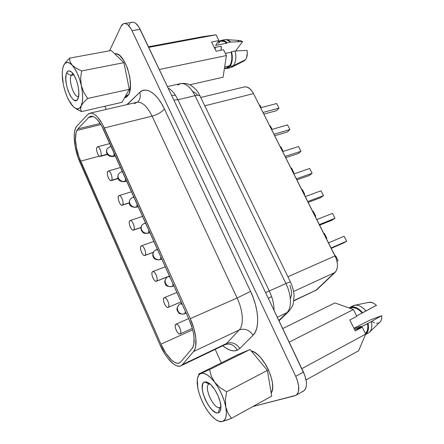 <?xml version="1.0" encoding="UTF-8"?>
<svg xmlns="http://www.w3.org/2000/svg" width="444" height="444" viewBox="0 0 444 444"><rect width="100%" height="100%" fill="white"/><g stroke="black" fill="none" stroke-linecap="round" stroke-linejoin="round"><path stroke-width="0.67" d="M224.775 344.799L226.54 343.495L182.445 364.629L180.913 365.834L224.819 344.777C230.07 342.99 234.221 344.816 237.296 350.238C233.122 351.842 228.288 350.349 222.783 345.754L226.146 348.24L230.175 350.216L233.944 350.904L237.296 350.238L239.81 348.507L253.047 335.253L255.222 332.245L256.754 328.216L257.57 323.282L257.637 317.599L256.937 311.349L255.489 304.739L253.335 298.013L250.555 291.392L164.402 108.952L161.488 103.474L158.303 98.762L154.956 94.977L151.565 92.23L148.235 90.587L145.083 90.082L142.197 90.709L139.666 92.419L126.912 104.618M73.049 73.743L71.101 75.447L66.561 73.127C67.688 70.502 69.392 70.185 71.678 72.172C76.645 76.39 80.625 92.685 78.116 98.307L77.966 98.668C73.976 108.552 62.404 82.451 66.561 73.127L71.101 75.447C68.343 81.291 74.603 98.723 78.621 96.376L78.322 96.476C74.22 97.896 68.448 81.074 71.101 75.447L73.837 74.903L71.101 75.447L72.727 73.771M209.879 383.871L209.263 383.999L204.534 382.029L208.452 382.833C214.574 386.225 221.867 401.304 220.846 408.624C220.579 411.011 219.725 412.415 218.287 412.826L219.797 407.525L220.896 406.782M220.213 407.359L219.797 407.525C213.803 409.734 203.152 386.397 209.035 384.093L209.263 383.999C202.93 385.681 213.647 409.762 219.797 407.525L218.287 412.826C210.29 415.556 196.42 384.276 204.534 382.029L209.263 383.999M125.363 97.691L127.017 96.714L128.405 94.927L125.807 95.51L128.405 94.927C135.287 84.832 124.109 50.838 114.879 53.891L114.813 53.902M361.299 326.434L354.739 329.914L361.299 326.434L360.434 326.484L361.299 326.434M180.258 303.846L179.57 304.207C177.45 305.833 176.895 308.019 177.9 310.767C179.537 313.669 181.812 314.674 184.721 313.769L185.426 311.411L184.721 313.769L186.203 313.125L184.721 313.769C181.812 314.674 179.537 313.669 177.9 310.767C176.895 308.019 177.45 305.833 179.57 304.207L180.425 303.752L182.262 304.39L180.425 303.752L181.729 303.202M168.282 276.507L166.988 277.234C165.135 278.826 164.68 280.874 165.618 283.372C167.238 286.236 169.503 287.251 172.422 286.424L173.066 283.96L172.422 286.424L173.904 285.819L172.422 286.424C169.503 287.251 167.238 286.236 165.618 283.372C164.68 280.874 165.135 278.826 166.988 277.234L168.282 276.507L169.958 277.05L168.282 276.507L169.491 276.029L156.377 281.235C154.179 282.373 150.399 273.232 152.442 271.739L152.708 271.573C154.895 270.424 158.702 279.681 156.615 281.096L169.486 276.018M156.332 249.683L154.634 250.688C153.025 252.236 152.658 254.146 153.535 256.41C155.134 259.235 157.392 260.267 160.312 259.507L160.906 256.954L160.312 259.507L161.805 258.946L160.312 259.507C157.392 260.267 155.134 259.235 153.535 256.41C152.658 254.146 153.025 252.236 154.634 250.688L156.332 249.683L157.842 250.155L156.332 249.683L157.448 249.273M144.561 223.277L142.502 224.559C141.114 226.046 140.831 227.816 141.647 229.881C143.223 232.662 145.471 233.711 148.401 233.022L148.934 230.375L148.401 233.022L149.894 232.501L148.401 233.022C145.471 233.711 143.223 232.662 141.647 229.881C140.831 227.816 141.114 226.046 142.502 224.559L144.561 223.277L145.921 223.682L144.561 223.277L145.582 222.932M132.972 197.28L130.592 198.829C129.398 200.244 129.182 201.887 129.942 203.763C131.496 206.51 133.744 207.57 136.674 206.948L137.152 204.212L136.674 206.948L138.167 206.466L136.674 206.948C133.744 207.57 131.496 206.51 129.942 203.763C129.182 201.887 129.398 200.244 130.592 198.829L132.972 197.28L134.188 197.624L132.972 197.28L133.899 196.992M121.556 171.684L118.892 173.476C117.876 174.819 117.716 176.346 118.42 178.055C119.958 180.764 122.194 181.84 125.13 181.285L125.558 178.46L125.13 181.285L126.629 180.836L125.13 181.285C122.194 181.84 119.958 180.764 118.42 178.055C117.716 176.346 117.876 174.819 118.892 173.476L121.556 171.684L122.638 171.972L121.556 171.684L122.4 171.445M107.076 152.747C106.427 151.182 106.532 149.767 107.404 148.501C106.532 149.767 106.427 151.182 107.076 152.747C108.597 155.417 110.822 156.51 113.764 156.011C110.822 156.51 108.597 155.417 107.076 152.747M115.39 155.883L113.181 156.488L113.764 156.011L113.181 156.488C107.121 157.032 105.561 152.403 106.993 149.212M115.262 155.6L113.764 156.011L115.262 155.6M192.319 328.41L180.075 333.932C177.772 335.237 173.499 325.413 175.846 324.242L175.957 324.181C178.255 322.86 182.562 332.806 180.153 333.894L192.319 328.41L180.153 333.894C181.135 332.95 181.024 330.974 179.82 327.955C178.466 325.202 177.178 323.948 175.957 324.181L175.846 324.242C174.892 325.208 175.008 327.178 176.196 330.147C177.544 332.906 178.838 334.166 180.075 333.932M181.13 301.87L168.132 307.376C165.878 308.597 161.86 299.123 164.052 297.785L164.241 297.68C166.489 296.442 170.535 306.033 168.293 307.287L181.13 301.87M153.408 252.248L144.805 255.5C142.668 256.554 139.111 247.719 141.009 246.087L141.342 245.865C143.473 244.799 147.058 253.746 145.116 255.3L153.408 252.248M141.026 227.422L133.416 230.159C131.341 231.135 127.983 222.588 129.742 220.823L130.142 220.54C132.218 219.552 135.598 228.21 133.788 229.898L141.026 227.422M129.309 202.758L122.2 205.206C120.185 206.105 117.016 197.824 118.648 195.937L119.109 195.588C121.123 194.677 124.309 203.063 122.638 204.878L129.309 202.758M118.087 178.344L111.155 180.625C109.207 181.457 106.21 173.426 107.72 171.428L108.236 171.012C110.19 170.169 113.203 178.305 111.649 180.236L118.087 178.344M107.304 154.201L100.283 156.41C98.396 157.176 95.554 149.378 96.953 147.275L97.519 146.792C99.406 146.015 102.264 153.918 100.821 155.955L107.304 154.201M76.845 130.447L100.96 124.564L76.845 130.447L77.9 128.871L100.261 123.438L77.9 128.871L88.628 117.538L90.643 116.328C94.777 115.829 99.062 120.202 103.491 129.454L189.027 319.408L101.637 125.746L97.608 119.897L95.56 117.943L93.579 116.711L91.73 116.234L90.06 116.517L88.628 117.538L77.9 128.871L76.845 130.447C73.976 136.069 75.841 150.472 80.636 161.178L160.95 344.172L192.702 329.825L160.95 344.172L78.999 157.026L76.551 148.229L75.497 139.799L76.007 132.945L76.845 130.447M99.323 156.127L80.636 161.178L99.323 156.127M368.853 302.353L372.116 302.592L374.309 303.657L376.451 305.361L362.693 312.759L359.551 309.679L356.227 307.648L353.024 306.826L350.216 307.27L354.823 305.211C358.486 304.756 362.232 306.693 366.067 311.016C361.61 306.088 357.442 304.273 353.568 305.577L350.216 307.27C354.079 305.971 358.236 307.803 362.693 312.759L356.571 315.856L362.182 312.959C358.019 308.447 354.157 306.793 350.582 307.997L353.191 307.581L356.16 308.314L359.246 310.156L362.182 312.959L376.451 305.361C373.892 302.986 371.45 301.964 369.119 302.297L368.864 302.347M215.751 47.275L215.001 48.945L215.751 47.275M224.453 68.271L226.795 67.76L229.648 65.806L224.67 66.889L229.648 65.806L227.844 67.377L226.718 67.777M227.045 68.47L230.458 67.721L233.477 65.668L231.657 67.272L244.067 60.922L245.449 59.724L233.477 65.668L229.964 66.434L226.962 68.493L224.448 68.326L225.746 68.587L228.016 68.11L229.964 66.434L231.402 63.686L232.195 60.101L232.268 55.988L231.602 51.72L231.263 52.176L231.84 56.138L231.74 59.94L230.985 63.259L229.648 65.806C231.885 62.515 232.428 57.975 231.263 52.176L225.358 53.391L231.263 52.176L231.602 51.72C232.922 57.975 232.379 62.876 229.964 66.434L233.477 65.668C235.914 62.116 236.474 57.226 235.159 50.993L231.602 51.72L235.159 50.993C236.474 57.226 235.914 62.116 233.477 65.668L245.449 59.724C247.075 57.487 247.624 54.379 247.097 50.394L235.159 50.993L247.097 50.394L247.308 53.136L246.453 57.964L245.449 59.724L243.889 61.017M128.954 25.191L129.97 23.615M131.196 22.605L132.595 22.206L134.11 22.444L135.681 23.316L138.75 26.818L169.164 90.265L140.121 29.315C137.629 24.353 135.004 21.995 132.245 22.244L124.215 23.543M208.242 411.771L208.236 411.766C203.097 404.445 199.633 396.647 197.852 388.372L197.325 379.237C197.763 376.212 198.901 374.298 200.727 373.504L209.607 369.575L250.055 349.522L237.995 354.595L198.54 374.126L237.995 354.595L250.055 349.522L267.399 370.401L271.689 396.142L267.399 370.401L226.584 391.819L225.413 399.589L225.774 406.92L227.988 413.259L231.529 418.32L271.689 396.142L231.529 418.32L225.319 420.618M223.06 77.217L226.434 55.55L223.526 49.722L226.434 55.55L159.274 69.514L226.434 55.55L223.06 77.217L189.766 84.793L223.06 77.217M221.467 41.098L224.525 41.547L226.762 43.201L215.568 45.399L218.948 40.571L216.062 34.799L202.958 36.641L148.44 46.775L202.958 36.641L216.062 34.799L218.948 40.571L211.544 41.991L216.134 51.215L223.526 49.722L216.134 51.215L211.544 41.991L218.948 40.571L215.568 45.399L226.762 43.201L227.095 42.746L224.692 40.887L222.25 40.249L219.991 40.87L219.064 41.564L221.412 40.326C223.31 40.004 225.202 40.809 227.095 42.746L230.658 42.047C228.76 40.115 226.862 39.316 224.958 39.644L226.246 39.588L230.658 42.047L242.64 41.608L240.176 40.554L226.246 39.588M148.718 47.364L216.062 34.799L148.718 47.364M218.409 43.301L220.163 41.614M237.923 41.103L239.41 40.565M239.965 40.537L242.64 41.608L235.598 50.966L242.64 41.608M230.658 42.047L227.095 42.746L226.762 43.201C225.014 41.486 223.277 40.781 221.539 41.081L218.126 41.742M220.907 49.756L220.551 50.322L220.907 49.756M221.378 48.107L221.162 49.173L221.24 46.187L221.378 48.107M214.313 47.564L221.24 46.187L214.313 47.564M353.413 309.535L334.893 302.93L282.706 328.56L334.893 302.93L353.413 309.535L356.826 316.361L353.413 309.535L289.183 342.158L353.413 309.535M350.216 307.27L349.017 307.964L350.216 307.27M353.568 305.577L349.922 307.403M350.582 307.997L349.955 308.303M295.904 395.343L303.485 391.064C307.464 387.862 307.453 381.54 303.446 372.083L295.715 376.301L132.007 30.686L140.121 29.315L132.007 30.686L130.636 28.172L127.589 24.642L126.029 23.76L124.531 23.51L123.155 23.909L120.962 26.501L109.551 50.805L120.962 26.501C121.789 24.775 122.866 23.787 124.192 23.549C126.906 23.31 129.515 25.691 132.007 30.686L295.715 376.301L303.446 372.083L269.086 299.978L304.845 375.441L306.388 381.957L306.471 384.843L306.083 387.329L305.25 389.31L304.012 390.714L302.414 391.497M244.322 86.941L246.764 86.985L249.7 88.567L252.386 91.63L253.524 93.606L336.114 258.286L337.34 263.131L337.49 265.451L337.329 267.604L336.086 271.151L315.462 290.731M93.04 116.5L88.628 117.538L93.04 116.5M189.027 319.408C194.478 331.28 195.721 344.461 191.98 348.568L180.952 361.788L191.98 348.568L193.123 346.603L193.862 343.956L193.989 336.935L193.368 332.784L192.313 328.382L189.027 319.408M180.952 361.788L179.554 362.892C174.886 365.345 166.145 356.266 160.95 344.172L165.934 353.374L171.595 360.139L174.37 362.187L176.934 363.181L179.165 363.053L180.952 361.788M96.953 147.275C96.337 148.845 96.576 150.993 97.663 153.729C98.557 155.628 99.428 156.521 100.283 156.41L100.821 155.955C101.465 154.407 101.232 152.242 100.128 149.462C99.234 147.575 98.363 146.687 97.519 146.792L96.953 147.275M107.72 171.428C107.06 172.916 107.282 175.041 108.386 177.811C109.329 179.809 110.256 180.747 111.155 180.625L111.649 180.236C112.332 178.766 112.116 176.623 110.994 173.809C110.051 171.822 109.13 170.885 108.236 171.012L107.72 171.428M118.648 195.937C117.943 197.347 118.148 199.45 119.264 202.253C120.269 204.362 121.245 205.344 122.2 205.206L122.638 204.878C123.365 203.491 123.166 201.376 122.033 198.529C121.029 196.431 120.052 195.449 119.109 195.588L118.648 195.937M129.742 220.823C128.988 222.15 129.176 224.231 130.308 227.062C131.369 229.287 132.406 230.319 133.416 230.159L133.788 229.898C134.565 228.593 134.382 226.501 133.239 223.626C132.173 221.406 131.141 220.379 130.142 220.54L129.742 220.823M141.009 246.087C140.204 247.325 140.376 249.378 141.519 252.248C142.646 254.595 143.745 255.677 144.805 255.5L145.116 255.3C145.943 254.085 145.776 252.02 144.616 249.106C143.484 246.764 142.391 245.687 141.342 245.865L141.009 246.087M152.442 271.739C151.587 272.894 151.743 274.919 152.903 277.816C154.096 280.292 155.256 281.435 156.377 281.235L156.615 281.096C157.492 279.964 157.343 277.927 156.171 274.986C154.967 272.511 153.813 271.378 152.708 271.573L152.442 271.739M164.052 297.785C163.153 298.851 163.287 300.849 164.458 303.779C165.729 306.393 166.955 307.592 168.132 307.376L168.293 307.287C169.22 306.255 169.092 304.245 167.904 301.265C166.628 298.657 165.407 297.458 164.241 297.68L164.052 297.785M109.701 146.986L110.306 146.481L111.266 146.72L110.306 146.481L111.067 146.281M114.141 153.102L113.764 156.011L114.141 153.102M180.952 365.812L180.875 365.85C175.591 368.559 165.773 358.308 159.962 344.755L79.987 162.387C73.954 149.001 72.222 130.708 76.884 126.085L87.562 114.619L89.877 113.22C94.517 112.659 99.328 117.577 104.312 127.966L152.092 116.134C147.125 106.21 142.069 101.593 136.941 102.287L137.379 102.164M182.445 364.629L226.54 343.495L239.211 329.975L193.562 351.526L182.445 364.629L193.562 351.526L239.211 329.975C244.022 325.241 243.179 310.772 237.09 298.013L190.265 318.653C196.431 332.068 197.808 346.953 193.562 351.526L194.866 349.328L195.704 346.353L195.859 338.445L193.973 328.788L190.265 318.653L237.09 298.013L152.092 116.134L104.312 127.966L190.265 318.653L102.22 123.782L97.669 117.199L95.36 115.007L93.129 113.636L91.042 113.115L89.172 113.453L87.562 114.619L76.884 126.085L75.463 128.427L74.553 131.801L74.192 136.036L75.092 146.226L77.961 157.198L159.962 344.755L164.929 354.14L167.732 358.136L173.471 363.991L176.207 365.612L178.704 366.25L180.875 365.85L182.445 364.629M221.317 362.848L215.207 349.384L221.317 362.848M106.26 109.413L104.828 106.26L106.26 109.413M269.086 299.978L169.164 90.265L269.086 299.978M295.715 376.301C299.744 385.836 299.794 392.191 295.871 395.36L252.891 406.521L294.81 395.787L296.392 395.016L297.613 393.617L298.424 391.636L298.69 386.247L297.125 379.687L295.715 376.301M124.459 97.908L128.405 94.927L129.47 92.391L130.447 85.442L129.759 76.917L127.478 68.193L123.981 60.695L119.847 55.65L117.749 54.307L115.745 53.824M271.19 393.151L272.233 390.343L272.633 386.963L272.422 383.028L271.617 378.688L268.354 369.541L266.034 365.118L260.511 357.47L257.542 354.556L254.595 352.403L251.21 350.91C262.887 352.891 277.672 383.788 271.19 393.151M177.644 85.115L180.63 83.605C185.736 82.995 190.543 87.018 195.038 95.671C197.741 95.066 199.461 95.188 200.2 96.048L200.216 96.065C199.484 95.194 197.763 95.06 195.038 95.671L285.925 283.533C291.591 294.977 291.908 308.164 286.868 312.698L278.849 320.463L286.868 312.698L277.322 317.26L286.868 312.698C291.908 308.164 291.591 294.977 285.925 283.533L269.303 290.975L177.933 99.756L173.837 100.083L177.933 99.756L175.452 95.244L171.595 95.377L175.452 95.244C173.116 91.703 170.668 89.316 168.121 88.079C170.668 89.316 173.116 91.703 175.452 95.244L177.933 99.756L195.038 95.671L285.925 283.533L269.303 290.975L177.933 99.756L195.038 95.671C190.487 86.924 185.642 82.911 180.497 83.639L167.405 86.574M271.623 296.553C273.293 301.487 274.087 306.077 274.015 310.317C274.087 306.077 273.293 301.487 271.623 296.553L268.304 298.335L271.623 296.553L269.303 290.975L271.623 296.553M193.007 91.581L194.422 92.219L197.208 94.739M289.976 285.276L291.331 290.415L291.553 292.857L291.464 295.099L290.376 298.734M293.856 300.854L316.722 289.871L293.9 300.56L316.722 289.871L335.054 272.433L293.578 291.475L335.054 272.433C338.261 268.609 338.267 263.103 335.076 255.916L287.917 276.756L335.076 255.916L253.524 93.606C250.805 88.617 247.746 86.391 244.35 86.935L200.882 97.436M204.923 105.766L253.524 93.606L204.923 105.766M335.631 255.738L335.109 255.972L335.631 255.738L338.084 260.622L336.996 261.211L338.084 260.622L335.631 255.738M324.392 233.378L323.865 233.594L324.392 233.378L326.812 238.195L326.323 238.495L326.812 238.195L324.392 233.378M313.298 211.311L312.77 211.516L313.298 211.311L315.69 216.067L315.218 216.389L315.69 216.067L313.298 211.311M302.353 189.538L301.82 189.727L302.353 189.538L304.712 194.228L304.257 194.572L304.712 194.228L302.353 189.538M291.553 168.048L291.02 168.226L291.553 168.048L293.878 172.677L293.44 173.043L293.878 172.677L291.553 168.048M280.891 146.836L280.353 147.003L280.891 146.836L283.183 151.404L280.891 146.836M270.368 125.902L269.83 126.057L270.368 125.902L272.111 129.365L270.368 125.902M259.979 105.234L259.435 105.378L259.979 105.234L261.183 107.631L259.979 105.234M344.106 236.241L328.521 242.868L344.106 236.241L346.642 241.236L331.08 247.957L346.642 241.236L343.562 243.001L331.263 248.318L343.562 243.001L346.642 241.236L344.106 236.241M332.478 213.359L316.811 219.564L332.478 213.359L334.981 218.287L319.336 224.586L334.981 218.287L332.001 220.196L319.636 225.18L332.001 220.196L334.981 218.287L332.478 213.359M321.006 190.792L305.267 196.587L321.006 190.792L323.482 195.654L307.753 201.537L323.482 195.654L320.601 197.702L308.169 202.364L320.601 197.702L323.482 195.654L321.006 190.792M309.696 168.526L293.878 173.92L309.696 168.526L312.132 173.327L296.331 178.804L312.132 173.327L309.351 175.513L296.864 179.859L309.351 175.513L312.132 173.327L309.696 168.526M298.535 146.564L282.65 151.571L298.535 146.564L300.943 151.299L285.07 156.388L300.943 151.299L298.251 153.618L285.708 157.659L298.251 153.618L300.943 151.299L298.535 146.564M287.523 124.897L271.573 129.52L287.523 124.897L289.899 129.565L273.959 134.271L289.899 129.565L287.296 132.012L274.703 135.753L287.296 132.012L289.899 129.565L287.523 124.897M276.662 103.519L260.639 107.77L276.662 103.519L279.004 108.125L262.998 112.46L279.004 108.125L276.49 110.7L263.847 114.147L276.49 110.7L279.004 108.125L276.662 103.519M358.591 350.76L365.695 334.104L362.243 327.206L356.909 329.165L362.243 327.206L365.695 334.104L301.82 368.675L365.695 334.104L358.591 350.76L306.083 379.909L358.591 350.76M355.244 330.924L362.243 327.206L355.244 330.924L349.805 319.991L355.244 330.924M356.826 316.361L349.805 319.991L356.826 316.361M365.506 334.548L366.466 333.699L367.948 331.041L368.487 327.489L368.009 323.349L367.493 323.543L367.876 327.361L367.338 330.63L365.423 333.561C367.671 331.502 368.365 328.16 367.493 323.543L356.909 329.165L368.009 323.349C369.075 328.682 368.237 332.412 365.506 334.548M365.484 334.598L368.315 333.061C371.462 331.091 372.477 327.261 371.378 321.561L368.009 323.349L371.378 321.561C372.333 326.229 371.761 329.72 369.658 332.045L380.103 321.95C381.435 320.524 381.962 318.437 381.69 315.69L371.378 321.561L381.69 315.69L381.701 318.237L381.135 320.396L379.92 322.133M353.912 328.249L370.241 319.996L381.69 315.69L370.241 319.996L353.912 328.249M378.488 322.999L376.595 323.271M374.492 322.832L372.327 321.711M359.701 326.662L358.547 327.05L359.701 326.662M357.781 327.345L356.909 327.694L357.781 327.345M355 328.499L356.909 327.694L355 328.499M222.694 421.417L221.928 421.606M208.236 411.766L211.949 416.25L215.673 419.525L219.164 421.345L222.183 421.545L231.529 418.32L227.988 413.259L225.774 406.92L225.413 399.589L226.584 391.819L267.399 370.401L250.055 349.522L209.607 369.575L211.277 376.079L214.68 382.24L220.019 387.568L226.584 391.819L220.019 387.568L214.68 382.24C220.218 389.815 223.915 398.04 225.774 406.92C227.178 415.462 225.985 420.34 222.183 421.545C220.662 421.883 218.909 421.478 216.922 420.329C214.052 418.62 211.161 415.767 208.236 411.766L204.773 406.377L201.776 400.427L199.417 394.3L197.852 388.372L197.175 383.006L197.436 378.549L198.64 375.302L200.727 373.504L198.54 374.126M220.041 421.761L222.183 421.545L224.503 420.08L225.946 417.005L226.385 412.52L225.774 406.92L224.148 400.621L221.617 394.083L218.381 387.806L214.68 382.24L210.789 377.789L206.998 374.747L203.568 373.299L200.727 373.504C204.451 372.283 209.102 375.197 214.68 382.24L211.277 376.079L209.607 369.575L200.727 373.504M204.534 382.029L205.877 381.868L207.442 382.301L211.005 384.893L214.674 389.455L217.865 395.288L220.063 401.459L220.901 406.981L220.274 410.966L219.43 412.187L218.287 412.826L216.888 412.865L215.29 412.304L211.749 409.546L208.197 404.995L205.156 399.35L203.052 393.423L202.187 388.067L202.697 384.066L203.463 382.772L204.534 382.029M74.781 107.886L81.474 111.622L80.564 109.046L81.197 105.894L83.722 102.264L87.673 98.457L83.772 92.335L81.269 85.476L80.653 78.133L81.635 70.935L76.174 68.243L72.111 65.107L69.974 61.627L69.541 58.136L111.272 50.488L123.898 62.665L129.293 89.316L121.972 102.331L81.474 111.622L121.972 102.331L129.293 89.316L87.673 98.457L129.293 89.316L123.898 62.665L81.635 70.935L123.898 62.665L111.272 50.488L69.541 58.136L65.751 62.149L63.964 64.807M63.492 65.806L63.486 65.812C65.39 61.544 68.265 61.305 72.111 65.107L69.974 61.627L69.541 58.136L65.751 62.149M70.324 102.12L72.366 105.694C68.62 101.154 65.74 94.655 63.708 86.192L63.714 86.208M72.366 105.694L74.958 108.003L77.406 108.852L79.537 108.142L83.722 102.264L87.673 98.457L83.772 92.335L81.269 85.476C83.122 94.511 83.1 101.315 81.197 105.894C79.421 109.368 76.94 109.768 73.748 107.087L69.786 102.087L67.388 97.425L65.324 92.019L63.708 86.192C61.866 77.689 61.76 70.973 63.398 66.045L62.937 67.854M76.285 108.913L81.474 111.622L80.564 109.046L80.647 107.548L82.268 102.225L82.651 97.369L82.318 91.653L81.269 85.476L79.587 79.298L77.384 73.571L74.831 68.726L72.111 65.107L69.436 62.959L66.983 62.421L64.924 63.481L63.398 66.045L62.487 69.902L62.238 74.77L63.176 82.767M66.561 73.127L68.182 71.073L69.253 70.879L71.728 72.217L74.303 75.685L76.573 80.747L78.177 86.602L78.854 92.308L78.51 96.964L77.212 99.867L76.274 100.516L73.993 100.133L72.744 99.117L70.252 95.66L68.071 90.754L66.511 85.115L65.806 79.554L66.067 74.892L66.561 73.127M72.111 65.107C76.079 69.625 79.132 76.412 81.269 85.476L80.653 78.133L81.635 70.935L76.174 68.243L72.111 65.107M265.556 292.568L269.303 290.975L265.556 292.568M285.925 283.533L290.37 281.812L285.925 283.533M288.678 311.477L286.868 312.698L288.994 311.161M127.256 104.534L139.666 92.419C140.942 96.37 140.243 99.6 137.568 102.114C140.243 99.6 140.942 96.37 139.666 92.419C145.815 86.064 157.026 93.012 164.402 108.952C161.81 112.116 157.703 114.508 152.092 116.134C147.18 106.31 142.174 101.682 137.068 102.259L134.327 103.724M152.092 116.134C157.703 114.508 161.81 112.116 164.402 108.952L250.555 291.392L237.09 298.013L152.092 116.134M250.555 291.392C259.041 308.957 259.94 328.937 253.047 335.253C249.317 329.848 244.705 328.088 239.211 329.975C244.022 325.241 243.179 310.772 237.09 298.013L250.555 291.392M239.211 329.975C244.705 328.088 249.317 329.848 253.047 335.253L239.81 348.507C236.275 343.306 231.851 341.636 226.54 343.495L239.211 329.975M224.819 344.777L226.54 343.495C231.851 341.636 236.275 343.306 239.81 348.507L237.296 350.238C234.221 344.81 230.064 342.99 224.831 344.772L180.913 365.834M225.197 344.611L224.903 344.738M179.293 304.401C176.973 307.098 176.379 309.313 177.517 311.039C179.054 312.565 178.011 314.657 184.587 313.841L186.203 313.137M166.605 277.556C164.768 279.881 164.319 281.923 165.257 283.677C165.379 285.831 167.688 286.791 172.194 286.552L173.92 285.853M154.19 251.126C151.082 254.834 153.224 260.983 160.007 259.701L161.832 259.013M142.03 225.097C140.792 226.989 140.637 228.876 141.558 230.752C143.168 232.367 142.518 233.794 148.013 233.278L149.939 232.606M130.125 199.445C129.365 201.038 127.101 207.564 136.214 207.276L138.239 206.621M118.448 174.153C118.043 175.341 115.584 181.84 124.603 181.685L126.723 181.052M181.141 301.887L168.132 307.376M167.738 276.756L156.377 281.235M153.352 252.353L144.805 255.5M141.003 227.561L133.416 230.159M129.326 202.941L122.2 205.206M118.165 178.566L111.155 180.625M107.481 154.462L100.283 156.41M354.823 305.211L369.119 302.297M224.958 39.644L221.489 40.315M109.84 143.562L97.519 146.792M120.613 167.482L108.236 171.012M131.546 191.753L119.109 195.588M142.635 216.378L130.142 220.54M153.885 241.37L141.342 245.865M165.307 266.727L152.708 271.573M176.895 292.468L164.241 297.68M188.661 318.592L175.957 324.181M107.404 148.501L110.306 146.481M179.57 304.207L180.425 303.752M89.877 113.22L136.941 102.287M180.497 83.639C186.63 82.695 190.193 84.948 190.998 85.448C194.55 87.929 197.114 90.543 198.684 93.296L290.348 281.768C292.557 286.347 293.806 291.048 294.089 295.865L293.279 303.591C292.979 305.461 291.414 308.119 288.583 311.56L279.01 320.807"/></g></svg>
